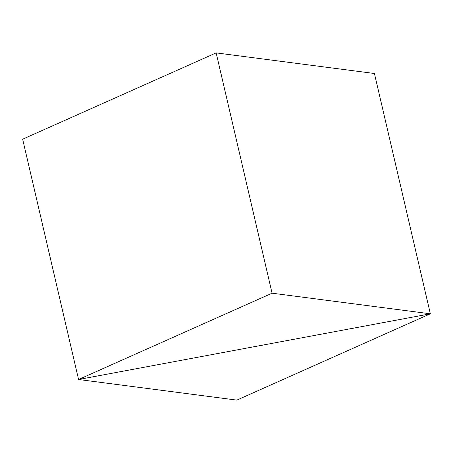 <?xml version="1.0" encoding="UTF-8"?>
<svg xmlns="http://www.w3.org/2000/svg" width="453" height="453" viewBox="0 0 453 453"><rect width="100%" height="100%" fill="white"/><g stroke="black" fill="none" stroke-linecap="round" stroke-linejoin="round"><path stroke-width="0.68" d="M272.077 293.199L78.573 379.501L430.35 313.804L236.845 400.112L78.573 379.501L430.35 313.804L272.077 293.199L216.155 52.888L22.65 139.196L78.573 379.501L22.65 139.196M374.427 73.499L430.35 313.804L374.427 73.499L216.155 52.888"/></g></svg>
